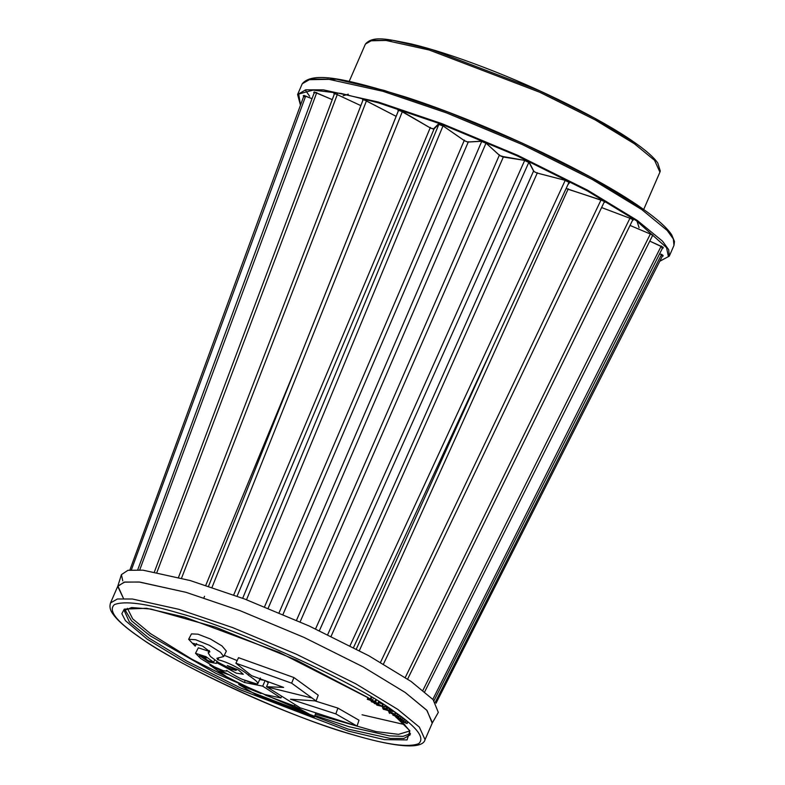 <?xml version="1.0" encoding="UTF-8"?>
<svg xmlns="http://www.w3.org/2000/svg" width="785" height="785" viewBox="0 0 785 785"><rect width="100%" height="100%" fill="white"/><g stroke="black" fill="none" stroke-linecap="round" stroke-linejoin="round"><path stroke-width="1.18" d="M435.283 702.212L661.255 255.037M432.829 699.337L660.882 246.755M422.938 690.3L650.176 234.372M405.256 677.504L629.766 218.593M568.163 188.969L359.344 650.637M380.509 662.304L600.839 200.352M569.243 181.796L353.505 647.576M356.331 649.048L493.088 346.205M537.391 172.749L331.093 636.321M350.022 645.77L565.063 180.687M528.864 162.279L319.367 630.718M327.688 634.672L533.368 171.454M398.289 110.95L397.916 110.175L402.656 111.706L430.484 128.043L433.34 129.044L438.226 124.197L443.407 126.15L464.592 140.8L467.615 142.006L481.146 141.231L486.484 143.488L499.77 155.587L503.499 156.637L300.105 621.897M315.541 628.932L524.527 160.758M486.013 143.164L282.992 614.449M296.495 620.307L499.162 155.597M468.252 142.046L268.146 608.267M279.058 612.791L481.588 141.712M443.015 125.914L246.51 599.73M264.545 606.805L464.053 140.878M434.134 128.819L237.07 596.188M242.683 598.278L438.746 124.648M402.362 111.558L212.019 587.386M233.694 594.952L430.052 128.2M398.633 110.077L208.535 586.238L398.486 110.557M366.418 100.922L181.57 578.094M205.768 585.335L295.621 368.136M334.577 93.317L337.265 94.632L156.951 572.275M316.59 93.042L139.74 569.89M305.601 96.27L131.389 569.841M404.864 724.653L362.062 714.782M425.048 739.686C422.389 750.627 389.89 747.035 336.323 729.589C269.579 708.06 179.893 665.906 138.337 636.458C125.649 627.666 117.132 620.121 112.795 613.821C110.086 610.181 109.331 606.55 110.518 602.929L117.407 598.984L132.351 599.004L178.676 609.268L232.792 627.647L296.72 654.376L355.89 683.892L397.818 709.404L419.327 727.067L425.048 739.686L432.407 722.749L426.687 710.131L405.188 692.458L363.249 666.956L304.089 637.44L240.161 610.71L186.035 592.332L139.72 582.068L124.776 582.038L117.887 585.983L123.51 598.504L117.73 586.415L124.187 582.156L139.063 581.999L186.035 592.332L240.161 610.71L304.089 637.44L363.249 666.956L405.188 692.458L427.04 710.504L432.201 723.162L438.315 712.397L433.104 699.641L411.085 681.458L368.832 655.76L309.221 626.018L244.802 599.083L190.264 580.566L142.929 570.155L127.945 570.312L121.43 574.61L122.745 580.841M235.922 663.207L238.522 657.683L293.943 677.553L318.229 695.206L316.07 700.936L290.489 699.219L335.833 713.899L357.047 726.076L300.184 707.825L266.557 686.708L283.66 687.424L251.592 675.689L235.922 663.207L291.647 683.185L316.07 700.936M314.932 700.897L337.903 708.099L358.99 720.208L357.047 726.076M259.688 679.525L263.583 680.232M266.125 681.174L268.293 682.636M217.965 670.851L209.752 665.003L244.331 682.45L262.7 686.149L280.922 697.953L264.398 694.431L265.968 695.373L294.404 705.98L314.353 716.94L257.568 695.618L238.748 684.51L261.003 693.518L228.033 677.661L217.965 670.851L228.425 674.6M242.388 679.378C236.854 677.131 226.178 670.302 226.679 670.41L226.806 671.096L223.293 670.714L214.177 666.759L200.734 658.556L195.514 653.297L205.994 656.682L213.589 662.197L208.368 660.803L203.099 657.202L206.524 657.889L199.39 655.642L208.987 662.04L216.366 663.433L216.523 662.569L236.285 673.147L243.301 674.266L238.493 670.027L227.267 665.523L236.118 670.4L231.654 669.419L218.573 662.56L210.409 656.466L208.172 652.845L209.899 651.766L202.618 646.114L193.188 643.337L195.22 646.163L188.636 639.284L195.661 639.736L209.409 645.299L220.497 652.325L223.696 656.554L216.876 658.262L217.798 659.753C226.973 661.49 243.664 670.37 248.452 675.228C258.491 682.204 256.518 681.704 257.755 682.911L257.048 684.049C257.352 684.962 252.466 683.411 242.388 679.378L257.048 684.049L257.863 683.637L260.355 678.005M195.514 653.297L198.32 647.821L208.947 651.295M249.11 673.775L248.452 675.228M218.829 657.653L217.798 659.753M224.284 655.328L237.158 660.568M196.574 643.543L195.22 646.163M188.636 639.284L191.471 633.887L197.997 634.192L210.311 638.951L221.939 645.908L226.355 651.069L223.696 656.554M217.033 661.539L216.523 662.569M337.903 708.099L335.833 713.899M293.943 677.553L291.647 683.185M268.539 682.057L266.557 686.708M239.376 683.136L238.748 684.51M315.766 713.153L314.353 716.94M294.895 704.744L294.404 705.98M266.184 694.853L265.968 695.373M281.481 696.57L280.922 697.953M265.144 680.497L262.7 686.149M245.175 680.595L244.331 682.45M210.007 664.503L209.752 665.003M304.668 96.869C302.539 95.584 302.755 95.348 305.336 96.162L312.028 98.665L304.001 95.417M314.549 93.111C312.97 91.973 313.608 91.933 316.463 92.983L316.728 92.532M334.292 94.2L334.233 94.161C333.301 93.238 334.322 93.395 337.285 94.632L337.403 94.112M362.915 100.284L362.572 99.96C362.346 99.312 363.681 99.656 366.575 100.99L366.566 100.411M503.499 156.637L524.184 160.277L529.355 162.701L529.041 161.916L533.996 171.562L536.832 172.965L564.847 180.226L569.557 182.679L567.947 184.603M567.761 189.165L568.252 188.802L567.761 189.165L600.76 199.92C603.675 201.038 604.999 201.823 604.735 202.265L604.44 201.441M630.198 217.808L629.845 218.22L601.585 207.554L629.845 218.22C632.808 219.496 633.819 220.192 632.847 220.32L632.553 220.271M650.628 233.587L650.402 234.058L630.031 225.432L650.402 234.058C653.257 235.421 653.876 235.991 652.266 235.785M663.04 247.157L649.774 241.123L661.245 246.51C663.816 247.883 664.022 248.295 661.863 247.766M659.645 253.771L661.745 254.86C663.874 256.155 663.659 256.391 661.068 255.576M402.656 111.706L402.528 111.068L402.656 111.706M430.484 128.043L430.366 127.406L430.484 128.043M433.34 129.044L434.154 128.74M443.407 126.15L443.191 125.453L443.407 126.15M464.592 140.8L464.377 140.103L464.592 140.8M467.615 142.006L468.39 141.712L467.615 142.006M481.146 141.231L481.921 140.927L481.146 141.231M486.484 143.488L486.19 142.733L486.484 143.488M499.77 155.587L499.486 154.851L499.77 155.587M524.184 160.277L524.89 159.973L524.184 160.277M533.996 171.562L533.672 170.777L533.996 171.562M564.847 180.226L565.455 179.893L564.847 180.226M600.76 199.92L601.251 199.557L600.76 199.92M661.245 246.51L661.333 245.99M661.745 254.86L661.696 254.271L661.745 254.86M407.827 721.857L407.091 723.544L401.057 721.238M401.007 721.337L398.643 719.462L403.657 720.748L399.408 719.747L405.58 722.288L400.909 720.973L407.091 723.544M398.643 719.462L398.682 718.805M400.144 720.689L400.831 720.581M407.552 721.621L406.816 723.319M402.774 718.52L404.717 719.305L403.981 720.993M403.657 720.748L404.403 719.05M405.296 722.053L406.031 720.355M405.58 722.288L406.316 720.591M396.268 717.097L400.428 718.265L402.254 719.717L402.99 718.03L401.959 719.364L400.291 719.403L396.101 717.48M401.272 719.129L396.768 717.686L401.488 719.403M400.007 719.158L400.272 718.54M400.428 718.265L401.164 716.577L399.329 715.998M400.772 718.52L401.164 716.577M401.459 716.94L402.705 717.667M392.824 714.586L396.817 715.645L398.819 717.176L399.555 715.478L399.202 715.076L398.466 716.774L397.014 716.911L392.785 715.027M397.799 716.548L393.432 715.213L398.054 716.862M396.69 716.666L396.955 716.057M389.429 713.418L389.703 712.8M396.817 715.645L397.553 713.948L395.66 713.379M397.181 715.9L397.553 713.948M397.004 713.928L399.202 715.076M391.077 713.339L392.5 713.899L389.841 712.682L391.215 713.006M393.373 713.516L393.128 714.095L394.09 713.928L391.637 712.633L395.13 714.576L395.866 712.878L395.404 712.387L394.669 714.085C395.512 714.723 395.11 714.811 393.471 714.35L389.007 711.966L393.128 714.095L394.09 713.928M389.203 712.495L389.743 710.268M390.43 712.24L390.959 710.494M391.637 712.633L392.372 710.935L395.404 712.387M392.225 711.269L391.165 710.553M389.841 709.11L391.313 709.679L390.577 711.367L385.278 709.414M385.15 709.709L390.577 711.367M390.881 709.395L390.145 711.092M383.286 709.277L384.356 709.571L383.286 709.277L383.718 708.678M383.335 709.169L383.571 708.61M386.338 707.628L389.978 708.796L389.242 710.494L383.924 708.767M383.875 708.875L382.54 708.06L386.259 708.57L383.198 708.266L389.242 710.494M382.54 708.06L382.903 705.99M389.546 708.521L388.81 710.209M383.276 706.363L387.447 707.157L386.711 708.855M386.259 708.57L386.995 706.873M376.564 704.861L381.176 706L379.116 704.675L374.406 703.537L377.614 704.116L382.069 706.372L377.016 705.146L376.878 704.125M378.35 702.428L382.53 704.017L382.069 706.372M382.53 704.017L382.805 704.685M378.154 703.968L377.87 703.331L378.154 703.968L375.387 702.428L374.2 702.938L371.295 701.348L373.67 702.624L374.818 702.094L377.87 703.331L378.605 701.633M374.082 702.369L374.582 701.584M372.375 700.966L372.237 702.045L372.973 700.357M371.619 701.908L371.58 700.711M374.985 702.408L374.857 702.987M373.67 702.624L374.406 700.936M371.482 700.524L368.548 699.572L371.482 700.524M375.573 702.016L367.292 699.288L370.343 698.974L370.942 699.307L369.98 699.445L375.573 702.016L376.309 700.328M373.012 699.082L372.276 700.779M374.985 701.662L375.721 699.975M371.678 697.62L370.942 699.307L371.923 699.916M371.079 697.276L370.343 698.974M368.028 697.6L367.292 699.288M315.393 714.164L376.054 731.591L398.564 734.338L409.593 731.021M311.763 697.973L266.851 686.914M393.589 714.674L409.888 730.796L407.062 739.931L384.287 739.617L348.373 731.09L239.984 689.672L185.662 662.569L147.158 639.147L125.423 620.641L121.852 613.684L124.275 609.111L146.53 608.287L184.74 617.167L279.293 652.394L370.353 698.944M375.917 702.428L382.56 706.785M368.077 697.59L296.593 660.195L215.6 627.186L150.828 609.032L131.576 607.561L124.207 610.553L129.407 622.024L148.954 638.087L187.075 661.274L240.867 688.102L348.177 729.118L390.292 738.44L403.873 738.469L410.133 734.878L409.122 730.109L401.998 721.808M410.457 733.612L403.127 736.35L389.429 735.869L349.207 726.753L314.883 715.528M304.865 711.877L215.993 673.432L149.984 635.722L131.566 620.856L124.893 609.611M394.227 711.534C356.645 683.068 238.326 629.001 179.068 613.213C146.187 603.459 124.629 600.594 114.414 604.607C107.967 610.347 116.121 621.053 138.886 636.723C176.468 665.189 294.797 719.256 354.045 735.035C386.926 744.788 408.485 747.663 418.699 743.65C425.156 737.91 416.992 727.204 394.227 711.534M388.251 710.729L389.095 711.328M127.396 608.316L132.704 618.884L150.956 634.025M300.469 105.2L297.593 94.494L305.738 89.833L323.4 89.863L378.144 101.981L442.102 123.706L517.649 155.293L587.572 190.176L637.126 220.33L662.55 241.201L668.683 249.689L669.311 256.116L673.972 245.391L673.344 238.964L667.211 230.476L641.796 209.595L592.243 179.451L522.319 144.568L446.763 112.981L382.805 91.256L328.061 79.138L310.399 79.099L302.264 83.76C313.323 70.287 350.463 80.276 405.58 97.016C485.101 122.656 592.116 172.975 641.502 207.976C656.859 218.652 666.926 227.611 671.724 234.852L674.482 241.525L673.972 245.391M659.802 261.17L668.408 256.616L666.534 247.599L636.409 220.752L587.013 190.696L517.305 155.921L441.984 124.432L378.223 102.776L341.357 93.493L313.097 90.098L298.692 94.053L300.518 105.092M639.088 227.699L636.851 220.663M370.039 40.81L392.696 40.31L430.651 49.18L540.109 91.011L594.971 118.378L633.858 142.026M634.427 143.792L595.167 119.899L539.766 92.267L429.228 50.024L385.857 40.418L371.864 40.398L365.408 44.088C372.963 35.305 387.819 39.25 411.075 43.901C431.652 48.856 455.879 56.657 483.746 67.304C540.07 88.754 602.036 119.585 634.133 142.163C645.908 150.357 653.787 157.294 657.761 162.976L660.283 170.973L659.92 172.141L654.562 160.326L634.427 143.792M309.633 96.241L305.208 89.932M307.808 79.707L336.539 79.236L384.228 90.412L447.695 111.961L522.663 143.312L592.047 177.92L641.227 207.839M316.463 92.983L332.251 99.626L314.442 91.973M337.285 94.632L360.845 105.632L337.265 94.632M366.575 100.99L396.131 116.337L363.229 99.361M604.735 202.265L604.097 202.314M403.048 721.297L403.284 720.767M404.353 722.475L404.589 721.955M383.786 707.923L384.522 706.235M385.602 709.316L385.896 708.639M387.005 709.718L387.741 708.031M380.352 705.803L380.588 705.244M204.532 596.286L203.894 597.866M129.888 569.998L303.942 95.75M137.738 569.773L314.383 92.296M154.439 571.804L334.508 93.641M178.548 577.289L363.141 99.685M569.076 182.149L493.608 345.096M383.472 664.022L604.411 201.667M407.641 679.094L632.828 219.721M424.714 691.752L652.698 235.284M434.007 700.662L662.844 247.422M436.038 703.223L662.707 255.459M117.73 586.415L121.43 574.61M239.356 683.176L191.844 659.184L149.856 633.24M381.795 706.323L382.54 706.824M110.518 602.929L117.887 585.983M213.589 662.197L214.717 659.92M203.099 657.202L203.531 656.348M208.172 652.845L209.32 650.559M236.118 670.4L236.736 669.095M388.094 710.68L389.066 711.387M297.593 94.494L302.264 83.76M349.168 81.444L365.408 44.088M643.68 209.507L659.92 172.141M343.143 95.78L348.295 94.18M398.741 109.753L430.425 128.014L433.958 128.985M434.026 128.926L438.913 124.079M438.766 124.187L443.309 126.1M443.299 126.1L464.484 140.75L467.87 142.065M467.899 142.065L481.431 141.29M481.382 141.29L486.317 143.39M486.308 143.38L499.603 155.489M499.613 155.508L502.94 156.99L524.331 160.326L529.07 162.466M529.051 162.426L533.692 171.287M533.731 171.356L536.92 173.004L564.935 180.265M564.925 180.265L569.243 181.845M604.578 201.372L566.142 188.488M629.864 218.24L633.014 219.447M650.402 234.067L652.885 235.009M659.645 253.781L662.903 255.184M659.753 261.287L669.311 256.116M388.781 712.044L389.517 710.346M383.198 709.179L383.463 708.561M382.472 706.323L383.208 704.636M378.448 703.87L379.184 702.173M374.916 702.948L375.151 702.398M371.158 701.456L371.491 700.681M374.072 702.143L374.308 701.604"/></g></svg>
